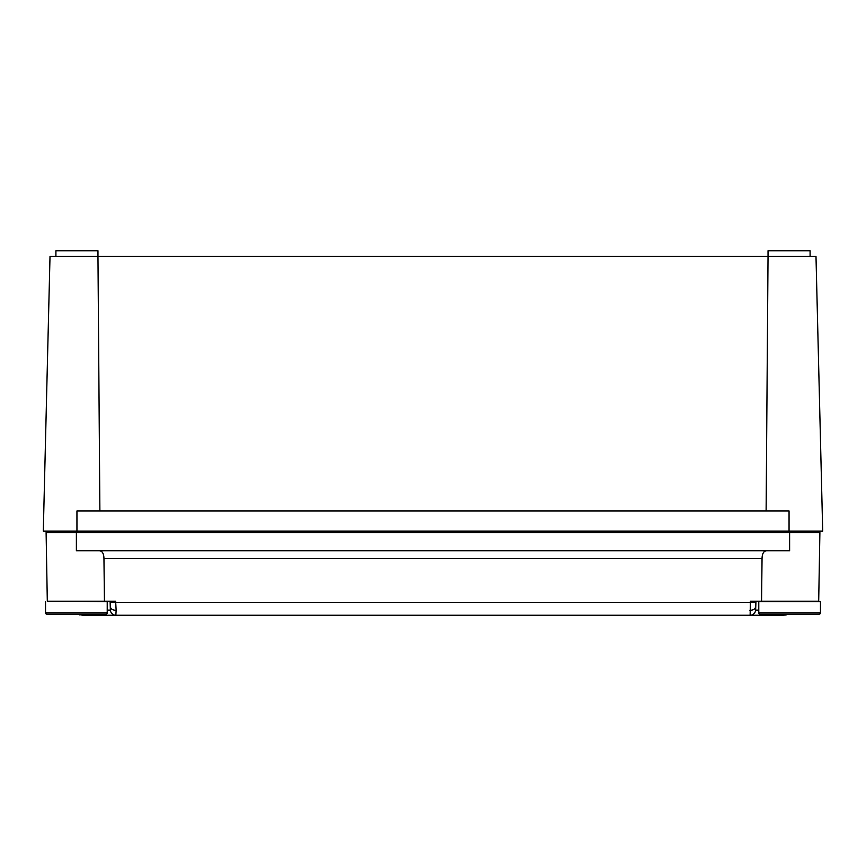 <?xml version="1.0" encoding="UTF-8"?>
<svg xmlns="http://www.w3.org/2000/svg" width="866" height="866" viewBox="0 0 866 866"><rect width="100%" height="100%" fill="white"/><g stroke="black" fill="none" stroke-linecap="round" stroke-linejoin="round"><path stroke-width="1.3" d="M55.911 256.368L55.911 250.761L97.966 250.761L97.966 256.368L50.012 256.368L43.3 531.129L822.7 531.129L815.988 256.368L768.034 256.368L766.118 510.94M99.882 510.94L97.966 256.368L768.034 256.368L768.034 250.761L810.089 250.761L810.089 256.368M789.056 531.129L789.056 510.94L76.944 510.94L76.944 531.129M818.695 601.221L761.56 601.221L762.048 558.429L103.952 558.429L104.44 601.221L47.305 601.221L46.104 532.525L819.896 532.525L818.695 601.221M767.103 550.754C763.877 550.765 762.188 553.32 762.048 558.429M788.461 614.2L783.189 615.239L115.871 615.239A5.607 5.532 90 0 1 110.361 610.119L107.222 610.119L110.361 610.119L110.134 602.433L115.719 602.433L115.611 601.221L104.44 601.221M789.619 532.525L789.619 550.754L76.381 550.754L76.381 532.525M103.952 558.429C103.823 553.331 102.134 550.776 98.897 550.754M761.56 601.221L750.389 601.221L750.129 615.239A5.607 5.532 90 0 0 755.639 610.119L758.778 610.119L755.639 610.119L755.975 601.221L755.455 607.12A5.607 3.605 -175 0 1 749.869 610.249M110.134 602.433L110.545 607.12A5.607 3.605 -5 0 0 116.131 610.249L115.871 615.239L82.811 615.239L77.539 614.2L79.813 614.914M110.642 609.296L110.567 609.902M783.708 614.2A5.607 0.898 90 0 1 783.189 615.239L786.176 614.914M755.866 602.433L115.719 602.433L116.131 610.249M82.292 614.2A5.607 0.898 90 0 0 82.811 615.239M819.052 614.2A1.396 1.396 0 0 0 820.459 612.803A1.396 1.396 0 0 1 819.052 614.2L760.175 614.2A1.396 1.396 0 0 1 758.778 612.803L820.459 612.803L820.459 601.589L758.778 601.589L758.778 612.803M46.948 614.2L105.825 614.2A1.396 1.396 0 0 0 107.222 612.803L45.541 612.803A1.396 1.396 0 0 0 46.948 614.2M52.62 601.221L107.222 601.589L107.222 612.803M90.118 531.129L90.118 532.525M100.142 601.221L107.222 601.589M62.644 531.129L62.644 532.525M45.541 601.589L45.541 612.803M803.356 531.129L803.356 532.525M813.38 601.221L820.459 601.589M775.882 531.129L775.882 532.525M765.858 601.221L758.778 601.589"/></g></svg>
